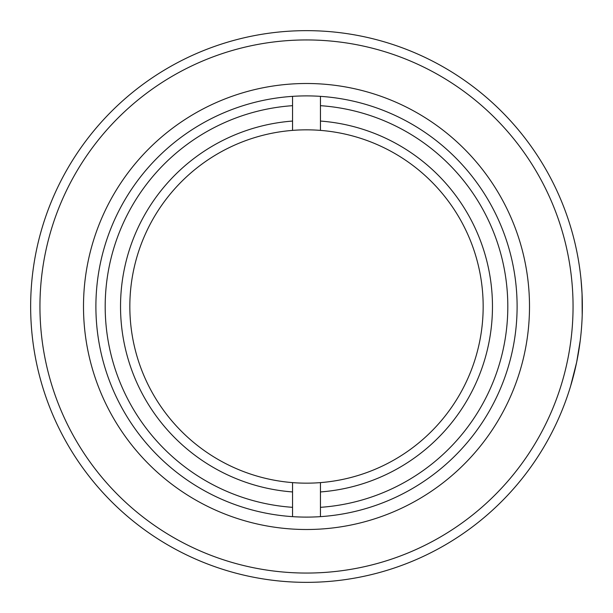 <?xml version="1.0" encoding="UTF-8"?>
<svg xmlns="http://www.w3.org/2000/svg" width="613" height="613" viewBox="0 0 613 613"><rect width="100%" height="100%" fill="white"/><g stroke="black" fill="none" stroke-linecap="round" stroke-linejoin="round"><path stroke-width="0.92" d="M292.554 482.615L292.554 516.644A210.604 210.604 0 0 1 95.896 306.5A210.604 210.604 0 0 1 292.554 96.356L292.554 130.385A176.667 176.667 0 0 0 129.833 306.5A176.667 176.667 0 0 0 320.446 482.615A176.667 176.667 0 0 0 483.167 306.5A176.667 176.667 0 0 0 320.446 130.385L320.446 96.356A210.604 210.604 0 0 1 517.104 306.5A210.604 210.604 0 0 1 320.446 516.644L320.446 482.615M320.446 130.385A176.667 176.667 0 0 0 292.554 130.385M292.554 491.94A185.969 185.969 0 0 1 120.531 306.5A185.969 185.969 0 0 1 292.554 121.06M292.554 105.674A201.309 201.309 0 0 0 105.191 306.5A201.309 201.309 0 0 0 292.554 507.326M320.446 121.06A185.969 185.969 0 0 1 492.469 306.5A185.969 185.969 0 0 1 320.446 491.94M320.446 507.326A201.309 201.309 0 0 0 507.809 306.5A201.309 201.309 0 0 0 320.446 105.674M306.5 582.35A275.85 275.85 0 0 1 30.65 306.5A275.85 275.85 0 0 1 306.5 30.65A275.85 275.85 0 0 1 582.35 306.5A275.85 275.85 0 0 1 306.5 582.35A275.85 275.85 0 0 0 582.35 306.5A275.85 275.85 0 0 0 306.5 30.65M306.5 83.498A223.002 223.002 0 0 1 529.502 306.5A223.002 223.002 0 0 1 306.5 529.502A223.002 223.002 0 0 1 83.498 306.5A223.002 223.002 0 0 1 306.5 83.498M292.554 516.644A210.604 210.604 0 0 0 320.446 516.644M320.446 96.356A210.604 210.604 0 0 0 292.554 96.356M581.224 281.612L581.093 280.202M581.499 284.861L581.561 285.689M581.722 287.842L581.791 288.915M582.342 303.994L582.342 304.891M582.35 305.067L582.35 305.849M582.35 306.4L582.342 308.998M582.304 311.741L582.281 312.622M581.522 285.137L581.553 285.558M581.285 282.248L581.415 283.781M581.369 283.26L581.545 285.482M581.883 290.47L581.944 291.481M582.35 307.289L582.342 308.937M582.128 317.511L582.158 316.86M581.545 285.489L581.699 287.535M581.944 291.512L582.112 295.091M582.166 296.462L582.235 298.6M582.235 298.546L582.25 298.991M582.342 305.013L582.342 308.668M582.312 311.113L582.296 311.91M582.296 311.971L582.227 314.668M582.143 295.757L582.166 296.385M581.155 280.869L581.055 279.766M582.22 315.074L582.143 317.113M582.105 318.132L582.074 318.852M581.231 281.681L581.53 285.221M581.43 284.011L581.476 284.547M581.798 289.114L582.197 297.228M582.051 293.734L582.212 315.343M582.266 299.634L582.281 300.355M581.032 279.605L582.043 293.42L582.258 313.565M570.626 386.052L576.672 362.191M578.503 352.398L580.113 341.533M578.274 353.762L577.607 357.433L578.274 353.762M576.549 362.789L576.68 362.16M571.653 382.573L573.262 376.734M573.86 374.405L574.036 373.715M574.067 373.593L576.68 362.137L580.227 340.629M579.178 348.199L580.105 341.625M578.35 353.326L579.055 349.027M575.898 365.808L576.327 363.831M574.097 373.47L575.722 366.612M581.584 285.942L581.691 287.474M581.768 288.6L581.806 289.183M306.5 39.945A266.555 266.555 0 0 0 39.945 306.5A266.555 266.555 0 0 0 306.5 573.055A266.555 266.555 0 0 0 573.055 306.5A266.555 266.555 0 0 0 306.5 39.945"/></g></svg>
